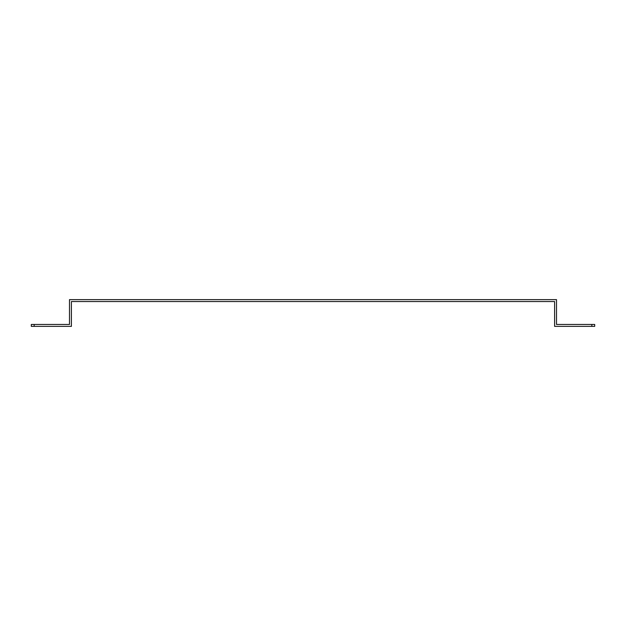 <?xml version="1.0" encoding="UTF-8"?>
<svg xmlns="http://www.w3.org/2000/svg" width="626" height="626" viewBox="0 0 626 626"><rect width="100%" height="100%" fill="white"/><g stroke="black" fill="none" stroke-linecap="round" stroke-linejoin="round"><path stroke-width="0.94" d="M69.494 322.546L69.494 324.456L31.3 324.456L31.3 326.365L71.403 326.365L71.403 301.544L554.597 301.544L554.597 326.365L594.7 326.365L594.7 324.456L556.506 324.456L556.506 299.635L69.494 299.635L69.494 322.546M594.7 324.456L594.7 326.365M34.164 326.365L34.164 324.456M591.836 324.456L591.836 326.365"/></g></svg>
